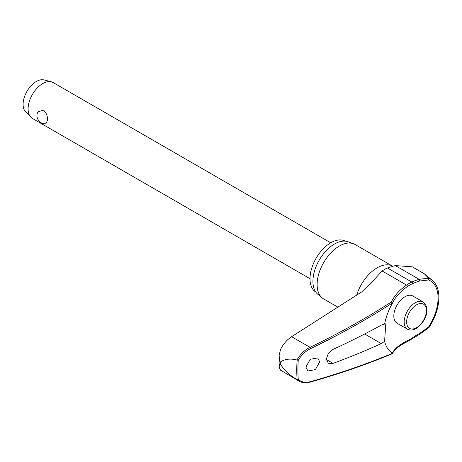 <?xml version="1.0" encoding="UTF-8"?>
<svg xmlns="http://www.w3.org/2000/svg" width="462" height="462" viewBox="0 0 462 462"><rect width="100%" height="100%" fill="white"/><g stroke="black" fill="none" stroke-linecap="round" stroke-linejoin="round"><path stroke-width="0.69" d="M392.325 303.367A60.736 38.479 174.6 0 1 394.617 299.266A60.736 38.479 174.6 0 1 407.293 286.625A1.034 0.531 -124.9 0 0 407.345 286.296A1.034 0.531 -124.9 0 0 406.537 285.071A61.642 39.056 -5.4 0 0 391.395 301.957L392.371 303.026L392.215 303.603A44 25.404 -60 0 0 384.661 323.752A44 25.404 -60 0 0 384.609 324.035L385.06 323.094L385.533 327.194L384.609 341.372L381.271 343.601A665.211 366.545 -177.8 0 1 333.056 363.386L328.378 363.276L326.311 359.182L328.28 353.505L333.056 349.382A665.211 400.808 -2.3 0 0 381.271 325.15L384.609 324.035M428.696 327.442L428.557 327.056L419.536 333.495A60.736 38.762 -5.9 0 0 412.352 337.901A33.38 19.271 -60 0 1 407.293 340.846A60.736 31.277 4.9 0 0 392.215 353.02L392.371 353.39A664.483 342.192 -175.1 0 1 310.655 381.589C305.486 382.969 301.351 382.207 298.238 379.314A149.688 86.423 -60 0 1 297.921 370.016A149.688 86.423 -60 0 1 298.238 360.348L297.101 360.048A150.479 86.879 120 0 0 296.766 369.987A150.479 86.879 120 0 0 297.101 379.545L298.238 379.314M310.349 382.068A1.034 0.526 -105.8 0 0 310.366 382.062C339.258 373.885 366.47 364.495 392.001 353.892L392.215 353.02A44 25.404 -60 0 1 384.609 341.372M297.101 379.545L296.933 379.464C290.407 375.866 284.904 370.819 280.422 364.316L280.007 362.93L279.1 367.036L280.515 370.16L299.122 381.173C302.333 382.952 306.081 383.246 310.366 382.062L310.366 382.062A1.034 0.526 -105.8 0 0 310.655 381.589M419.536 333.495A1.034 0.427 62 0 1 419.652 333.939A1.034 0.427 62 0 1 419.531 334.355L428.996 327.575C435.423 317.452 438.727 307.403 438.9 297.43C438.854 289.807 436.694 284.142 432.426 280.422A39.183 22.626 120 0 0 428.696 278.24L424.353 273.816L412.271 266.84L395.305 265.575L387.422 267.954A34.916 20.161 120 0 0 382.132 270.98L372.846 281.046L361.688 291.92L291.603 336.694L310.008 347.32C304.527 350.098 300.173 354.325 296.933 359.996L297.101 360.048M279.1 367.036L279.112 355.573L280.515 349.48C283.241 344.051 286.937 339.789 291.603 336.694M315.806 292.082A29.424 16.984 -60 0 1 309.996 278.782A29.424 16.984 -60 0 1 322.649 249.376A29.424 16.984 -60 0 1 345.224 241.135M337.953 307.195L323.631 298.926A31.428 18.145 -60 0 1 322.147 297.892A31.428 18.145 -60 0 1 317.123 284.54A31.428 18.145 -60 0 1 329.833 254.013A31.428 18.145 -60 0 1 353.418 243.722A31.428 18.145 -60 0 1 355.059 244.49L392.654 266.199A31.428 18.145 -60 0 0 356.681 295.16M353.418 243.722L348.1 241.77A30.457 17.585 120 0 0 325.242 251.738A30.457 17.585 120 0 0 312.924 281.323A30.457 17.585 120 0 0 317.792 294.259L322.147 297.892M319.692 361.815L315.396 369.594L307.911 371.009L305.89 367.094L310.187 359.315L317.671 357.9L319.692 361.815M296.933 359.996C290.407 358.356 284.904 359.009 280.422 361.948L280.007 362.93L279.112 355.573M407.438 329.163L397.077 323.186A15.714 9.073 -60 0 1 393.82 315.991A15.714 9.073 -60 0 1 400.681 300.179A15.714 9.073 -60 0 1 412.791 295.969L423.152 301.946A15.714 9.073 120 0 0 415.292 302.726A15.714 9.073 120 0 0 404.181 321.974A15.714 9.073 120 0 0 407.438 329.163C410.129 330.526 413.04 330.295 416.158 328.47C423.937 323.429 431.964 309.598 423.152 301.946M330.717 242.798L53.118 82.531A20.721 11.966 120 0 0 51.328 81.803A20.721 11.966 120 0 0 36.082 89.27A20.721 11.966 120 0 0 28.107 108.934A20.721 11.966 120 0 0 30.873 117.233A20.721 11.966 120 0 0 32.398 118.422L309.996 278.69M47.522 120.143L45.934 123.781A8.218 8.218 0 0 1 37.826 111.902L43.503 110.123C46.316 112.653 47.655 115.991 47.522 120.143M51.328 81.803L44 79.932A18.647 10.765 120 0 0 30.278 86.654A18.647 10.765 120 0 0 23.1 104.354A18.647 10.765 120 0 0 25.589 111.821L30.873 117.233M296.933 379.464L299.122 381.173M428.696 278.24L428.557 279.972A37.601 21.708 -60 0 1 438.08 298.013A37.601 21.708 -60 0 1 428.557 327.056M407.293 286.625A33.38 19.271 -60 0 1 412.352 283.732A60.736 30.931 -174.7 0 1 419.536 281.052L428.557 279.972M428.638 278.182L419.126 279.325A61.642 31.393 5.3 0 0 411.833 282.045A34.916 20.161 120 0 0 406.537 285.071L382.132 270.98M298.238 360.348C301.351 355.082 305.486 351.16 310.655 348.591A664.483 421.015 -5.4 0 0 392.371 303.026M419.536 281.052A1.034 0.56 -107.1 0 0 419.652 280.682A1.034 0.56 -107.1 0 0 419.126 279.325L395.305 265.575M412.352 283.732A1.034 0.658 -114.1 0 0 412.479 283.356A1.034 0.658 -114.1 0 0 411.833 282.045L387.422 267.954M407.293 340.846A1.034 0.658 65.4 0 1 407.345 341.326A1.034 0.658 65.4 0 1 407.045 341.845L419.531 334.355M412.352 337.901A1.034 0.526 54.7 0 1 412.479 338.334A1.034 0.526 54.7 0 1 412.347 338.756M280.422 364.316A153.644 88.704 -60 0 1 280.417 363.132A153.644 88.704 -60 0 1 280.422 361.948M364.645 334.009L381.271 343.601M406.624 321.974A13.987 8.073 120 0 0 416.516 327.679A13.987 8.073 120 0 0 426.403 310.551A13.987 8.073 120 0 0 416.516 304.839A13.987 8.073 120 0 0 406.624 321.974M391.395 301.957A663.444 420.362 174.6 0 1 310.008 347.32A1.034 0.404 64.3 0 1 310.655 348.591M333.056 363.386L326.316 359.488M392.278 353.655C395.126 349.035 400.046 345.097 407.045 341.845M392.278 303.482L394.617 299.266M432.426 280.422L425.34 274.515"/></g></svg>
